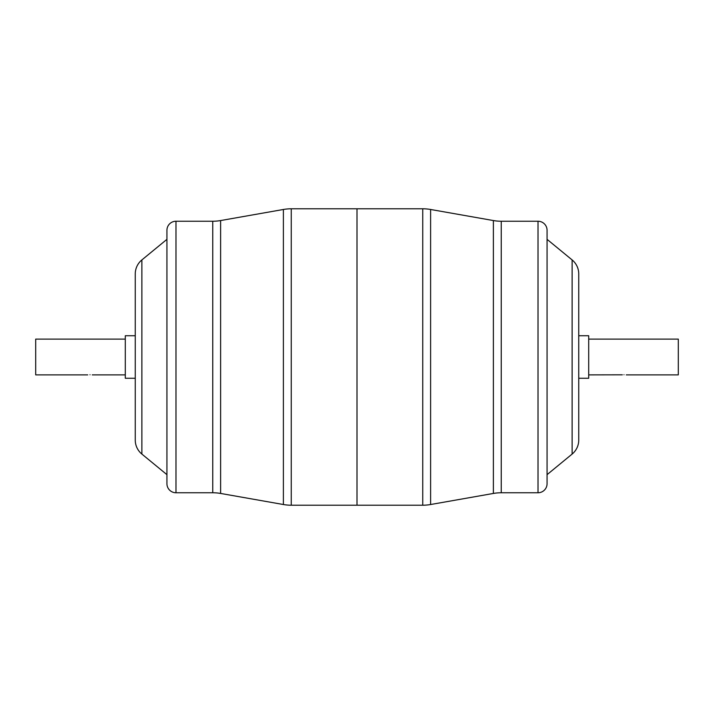 <?xml version="1.0" encoding="UTF-8"?>
<svg xmlns="http://www.w3.org/2000/svg" width="714" height="714" viewBox="0 0 714 714"><rect width="100%" height="100%" fill="white"/><g stroke="black" fill="none" stroke-linecap="round" stroke-linejoin="round"><path stroke-width="1.07" d="M135.258 378.268L125.298 378.268L125.298 335.732L135.258 335.732M538.017 492.758L538.017 221.242A9.05 9.05 0 0 1 547.067 230.292L547.067 483.708A9.05 9.05 0 0 1 538.017 492.758L501.246 492.758A45.25 45.25 0 0 0 493.383 493.445L430.604 504.521A45.25 45.25 0 0 1 422.75 505.209L422.75 208.791L291.25 208.791A45.25 45.25 0 0 0 283.396 209.479L220.617 220.555A45.25 45.25 0 0 1 212.754 221.242L175.983 221.242A9.05 9.05 0 0 0 166.933 230.292L166.933 483.708A9.05 9.05 0 0 0 175.983 492.758L212.754 492.758L212.754 221.242M220.617 220.555L220.617 493.445A45.25 45.25 0 0 0 212.754 492.758M291.25 208.791L291.25 505.209A45.25 45.25 0 0 1 283.396 504.521L283.396 209.479M166.933 239.342L141.872 259.932A18.1 18.1 0 0 0 135.258 273.917L135.258 440.083A18.1 18.1 0 0 0 141.872 454.068L166.933 474.658M220.617 493.445L283.396 504.521M291.25 505.209L357 505.209L357 208.791L357 505.209L422.75 505.209M90.009 374.743C92.9 374.886 92.9 374.886 90.009 374.743C92.9 374.886 92.9 374.886 90.009 374.743C87.108 374.886 87.108 374.886 90.009 374.743C87.108 374.886 87.108 374.886 90.009 374.743M87.742 374.877L35.7 374.877L35.7 339.123L125.298 339.123M578.742 335.732L588.702 335.732L588.702 378.268L578.742 378.268M493.383 493.445L493.383 220.555A45.25 45.25 0 0 0 501.246 221.242L501.246 492.758M422.75 208.791A45.25 45.25 0 0 1 430.604 209.479L430.604 504.521M572.128 454.068L572.128 259.932A18.1 18.1 0 0 1 578.742 273.917L578.742 440.083A18.1 18.1 0 0 1 572.128 454.068L547.067 474.658M572.128 259.932L547.067 239.342M538.017 221.242L501.246 221.242M493.383 220.555L430.604 209.479M623.991 374.743C621.1 374.886 621.1 374.886 623.991 374.743C621.1 374.886 621.1 374.886 623.991 374.743C626.892 374.886 626.892 374.886 623.991 374.743C626.892 374.886 626.892 374.886 623.991 374.743M588.702 374.877L622.34 374.814M588.702 339.123L678.3 339.123L678.3 374.877L626.258 374.877M141.872 259.932L141.872 454.068M175.983 221.242L175.983 492.758M92.267 374.877L125.298 374.877"/></g></svg>
